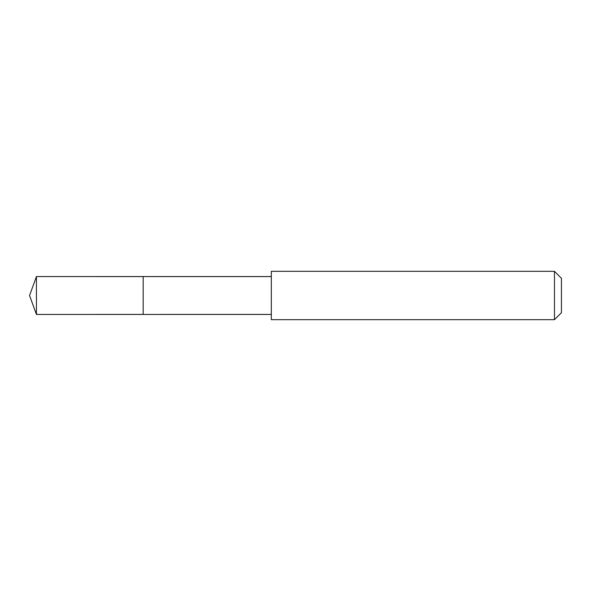 <?xml version="1.0" encoding="UTF-8"?>
<svg xmlns="http://www.w3.org/2000/svg" width="591" height="591" viewBox="0 0 591 591"><rect width="100%" height="100%" fill="white"/><g stroke="black" fill="none" stroke-linecap="round" stroke-linejoin="round"><path stroke-width="0.89" d="M143.185 314.434L143.185 276.566L36.443 276.558L36.443 314.442L143.185 314.434L143.185 276.566L271.313 276.566L271.313 314.434L36.443 314.442L29.55 295.5L36.443 314.442M271.321 313.348L271.321 319.679L554.469 319.679L554.469 271.321L271.321 271.321L271.321 313.348M554.469 271.321L561.45 278.302L561.45 312.698L554.469 319.679M29.55 295.5L36.443 276.558M271.313 314.434L271.321 319.679M271.313 276.566L271.321 271.321"/></g></svg>
